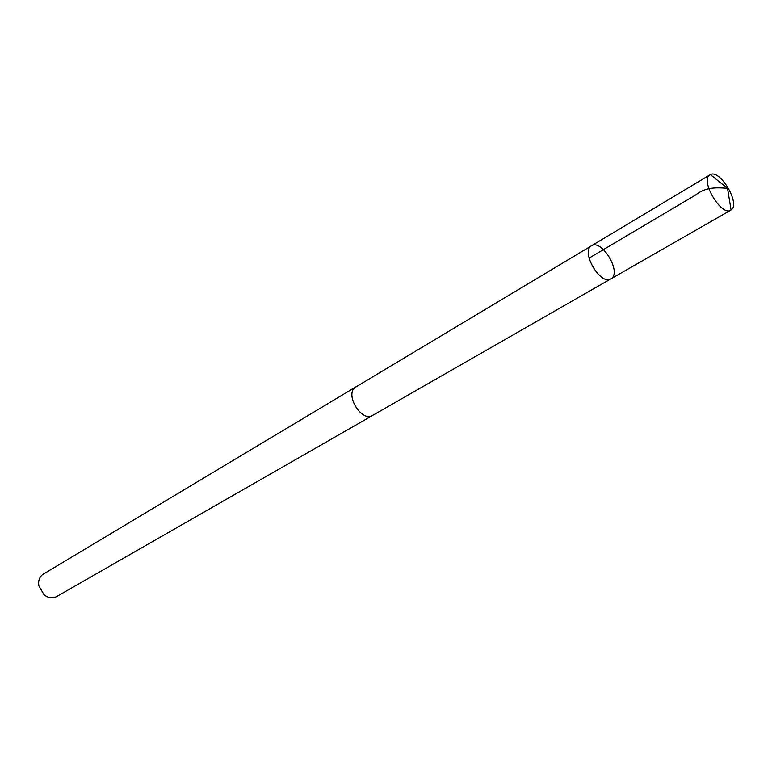 <?xml version="1.0" encoding="UTF-8"?>
<svg xmlns="http://www.w3.org/2000/svg" width="772" height="772" viewBox="0 0 772 772"><rect width="100%" height="100%" fill="white"/><g stroke="black" fill="none" stroke-linecap="round" stroke-linejoin="round"><path stroke-width="1.16" d="M373.223 415.066L372.702 415.404C361.692 422.709 344.283 394.154 355.506 387.177L591.506 245.785C580.293 251.315 600.577 285.939 610.893 278.866L611.559 278.412C621.528 271.474 601.456 238.789 591.506 245.785C580.293 251.315 600.577 285.939 610.893 278.866L730.794 210.158C721.579 216.729 700.107 181.082 709.651 175.051L710.356 174.617C719.813 168.904 740.425 203.297 731.402 209.723L730.794 210.158M610.893 278.866L372.693 415.375C361.692 422.747 344.244 394.145 355.487 387.148L356.51 386.54M372.702 415.404L56.501 596.64C52.448 598.686 48.308 598.049 44.062 594.749L38.861 585.861C38.069 580.843 39.382 577.022 42.798 574.407L355.969 386.83M589.055 258.137L695.495 195.065C705.627 186.882 716.638 187.461 727.523 188.31L710.356 174.617M591.506 245.785L710.057 174.771M727.523 188.31L731.074 209.974"/></g></svg>
